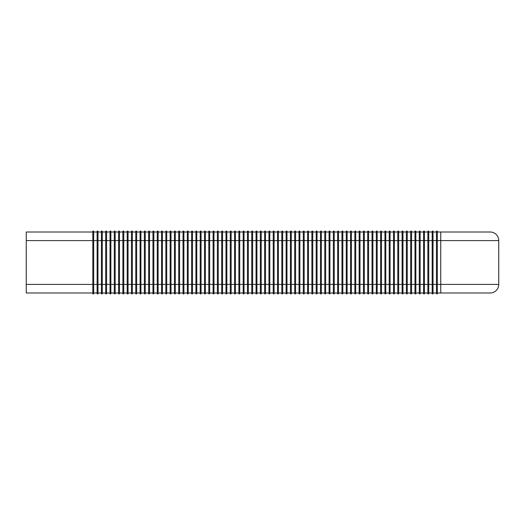 <?xml version="1.0" encoding="UTF-8"?>
<svg xmlns="http://www.w3.org/2000/svg" width="525" height="525" viewBox="0 0 525 525"><rect width="100%" height="100%" fill="white"/><g stroke="black" fill="none" stroke-linecap="round" stroke-linejoin="round"><path stroke-width="0.79" d="M437.325 232.004L490.16 232.004A8.59 8.59 0 0 1 498.75 240.594L436.465 240.594L436.465 231.144L437.325 231.144L437.325 284.406L498.75 284.406A8.59 8.59 0 0 1 490.16 292.996L437.325 292.996M433.027 232.004L436.465 232.004M436.465 292.996L433.027 292.996M428.735 232.004L432.173 232.004M432.173 292.996L428.735 292.996M424.436 232.004L427.875 232.004M427.875 292.996L424.436 292.996M420.144 232.004L423.577 232.004M423.577 292.996L420.144 292.996M415.846 232.004L419.285 232.004M419.285 292.996L415.846 292.996M411.554 232.004L414.986 232.004M414.986 292.996L411.554 292.996M407.256 232.004L410.694 232.004M410.694 292.996L407.256 292.996M402.964 232.004L406.396 232.004M406.396 292.996L402.964 292.996M398.665 232.004L402.104 232.004M402.104 292.996L398.665 292.996M394.373 232.004L397.806 232.004M397.806 292.996L394.373 292.996M390.075 232.004L393.514 232.004M393.514 292.996L390.075 292.996M385.777 232.004L389.215 232.004M389.215 292.996L385.777 292.996M381.485 232.004L384.923 232.004M384.923 292.996L381.485 292.996M377.186 232.004L380.625 232.004M380.625 292.996L377.186 292.996M372.894 232.004L376.327 232.004M376.327 292.996L372.894 292.996M368.596 232.004L372.035 232.004M372.035 292.996L368.596 292.996M364.304 232.004L367.736 232.004M367.736 292.996L364.304 292.996M360.006 232.004L363.444 232.004M363.444 292.996L360.006 292.996M355.714 232.004L359.146 232.004M359.146 292.996L355.714 292.996M351.415 232.004L354.854 232.004M354.854 292.996L351.415 292.996M347.123 232.004L350.556 232.004M350.556 292.996L347.123 292.996M342.825 232.004L346.264 232.004M346.264 292.996L342.825 292.996M338.527 232.004L341.965 232.004M341.965 292.996L338.527 292.996M334.235 232.004L337.673 232.004M337.673 292.996L334.235 292.996M329.936 232.004L333.375 232.004M333.375 292.996L329.936 292.996M325.644 232.004L329.077 232.004M329.077 292.996L325.644 292.996M321.346 232.004L324.785 232.004M324.785 292.996L321.346 292.996M317.054 232.004L320.486 232.004M320.486 292.996L317.054 292.996M312.756 232.004L316.194 232.004M316.194 292.996L312.756 292.996M308.464 232.004L311.896 232.004M311.896 292.996L308.464 292.996M304.165 232.004L307.604 232.004M307.604 292.996L304.165 292.996M299.873 232.004L303.306 232.004M303.306 292.996L299.873 292.996M295.575 232.004L299.014 232.004M299.014 292.996L295.575 292.996M291.277 232.004L294.715 232.004M294.715 292.996L291.277 292.996M286.985 232.004L290.423 232.004M290.423 292.996L286.985 292.996M282.686 232.004L286.125 232.004M286.125 292.996L282.686 292.996M278.394 232.004L281.827 232.004M281.827 292.996L278.394 292.996M274.096 232.004L277.535 232.004M277.535 292.996L274.096 292.996M269.804 232.004L273.236 232.004M273.236 292.996L269.804 292.996M265.506 232.004L268.944 232.004M268.944 292.996L265.506 292.996M261.214 232.004L264.646 232.004M264.646 292.996L261.214 292.996M256.915 232.004L260.354 232.004M260.354 292.996L256.915 292.996M252.623 232.004L256.056 232.004M256.056 292.996L252.623 292.996M248.325 232.004L251.764 232.004M251.764 292.996L248.325 292.996M244.027 232.004L247.465 232.004M247.465 292.996L244.027 292.996M239.735 232.004L243.173 232.004M243.173 292.996L239.735 292.996M235.436 232.004L238.875 232.004M238.875 292.996L235.436 292.996M231.144 232.004L234.577 232.004M234.577 292.996L231.144 292.996M226.846 232.004L230.285 232.004M230.285 292.996L226.846 292.996M222.554 232.004L225.986 232.004M225.986 292.996L222.554 292.996M218.256 232.004L221.694 232.004M221.694 292.996L218.256 292.996M213.964 232.004L217.396 232.004M217.396 292.996L213.964 292.996M209.665 232.004L213.104 232.004M213.104 292.996L209.665 292.996M205.373 232.004L208.806 232.004M208.806 292.996L205.373 292.996M201.075 232.004L204.514 232.004M204.514 292.996L201.075 292.996M196.777 232.004L200.215 232.004M200.215 292.996L196.777 292.996M192.485 232.004L195.923 232.004M195.923 292.996L192.485 292.996M188.186 232.004L191.625 232.004M191.625 292.996L188.186 292.996M183.894 232.004L187.327 232.004M187.327 292.996L183.894 292.996M179.596 232.004L183.035 232.004M183.035 292.996L179.596 292.996M175.304 232.004L178.736 232.004M178.736 292.996L175.304 292.996M171.006 232.004L174.444 232.004M174.444 292.996L171.006 292.996M166.714 232.004L170.146 232.004M170.146 292.996L166.714 292.996M162.415 232.004L165.854 232.004M165.854 292.996L162.415 292.996M158.123 232.004L161.556 232.004M161.556 292.996L158.123 292.996M153.825 232.004L157.264 232.004M157.264 292.996L153.825 292.996M149.527 232.004L152.965 232.004M152.965 292.996L149.527 292.996M145.235 232.004L148.673 232.004M148.673 292.996L145.235 292.996M140.936 232.004L144.375 232.004M144.375 292.996L140.936 292.996M136.644 232.004L140.077 232.004M140.077 292.996L136.644 292.996M132.346 232.004L135.785 232.004M135.785 292.996L132.346 292.996M128.054 232.004L131.486 232.004M131.486 292.996L128.054 292.996M123.756 232.004L127.194 232.004M127.194 292.996L123.756 292.996M119.464 232.004L122.896 232.004M122.896 292.996L119.464 292.996M115.165 232.004L118.604 232.004M118.604 292.996L115.165 292.996M110.873 232.004L114.306 232.004M114.306 292.996L110.873 292.996M106.575 232.004L110.014 232.004M110.014 292.996L106.575 292.996M102.277 232.004L105.715 232.004M105.715 292.996L102.277 292.996M97.985 232.004L101.423 232.004M101.423 292.996L97.985 292.996M93.686 232.004L97.125 232.004M97.125 292.996L93.686 292.996M92.827 292.996L26.25 292.996L26.25 232.004L92.827 232.004M26.25 240.594L93.686 240.594L93.686 231.144L92.827 231.144L92.827 293.856L93.686 293.856L93.686 284.406L97.125 284.406L97.125 293.856L97.985 293.856L97.985 284.406L101.423 284.406L101.423 293.856L102.277 293.856L102.277 284.406L105.715 284.406L105.715 293.856L106.575 293.856L106.575 284.406L110.014 284.406L110.014 293.856L110.873 293.856L110.873 284.406L114.306 284.406L114.306 293.856L115.165 293.856L115.165 284.406L118.604 284.406L118.604 293.856L119.464 293.856L119.464 284.406L122.896 284.406L122.896 293.856L123.756 293.856L123.756 284.406L127.194 284.406L127.194 293.856L128.054 293.856L128.054 284.406L131.486 284.406L131.486 293.856L132.346 293.856L132.346 284.406L135.785 284.406L135.785 293.856L136.644 293.856L136.644 284.406L140.077 284.406L140.077 293.856L140.936 293.856L140.936 284.406L144.375 284.406L144.375 293.856L145.235 293.856L145.235 284.406L148.673 284.406L148.673 293.856L149.527 293.856L149.527 284.406L152.965 284.406L152.965 293.856L153.825 293.856L153.825 284.406L157.264 284.406L157.264 293.856L158.123 293.856L158.123 284.406L161.556 284.406L161.556 293.856L162.415 293.856L162.415 284.406L165.854 284.406L165.854 293.856L166.714 293.856L166.714 284.406L170.146 284.406L170.146 293.856L171.006 293.856L171.006 284.406L174.444 284.406L174.444 293.856L175.304 293.856L175.304 284.406L178.736 284.406L178.736 293.856L179.596 293.856L179.596 284.406L183.035 284.406L183.035 293.856L183.894 293.856L183.894 284.406L187.327 284.406L187.327 293.856L188.186 293.856L188.186 284.406L191.625 284.406L191.625 293.856L192.485 293.856L192.485 284.406L195.923 284.406L195.923 293.856L196.777 293.856L196.777 284.406L200.215 284.406L200.215 293.856L201.075 293.856L201.075 284.406L204.514 284.406L204.514 293.856L205.373 293.856L205.373 284.406L208.806 284.406L208.806 293.856L209.665 293.856L209.665 284.406L213.104 284.406L213.104 293.856L213.964 293.856L213.964 284.406L217.396 284.406L217.396 293.856L218.256 293.856L218.256 284.406L221.694 284.406L221.694 293.856L222.554 293.856L222.554 284.406L225.986 284.406L225.986 293.856L226.846 293.856L226.846 284.406L230.285 284.406L230.285 293.856L231.144 293.856L231.144 284.406L234.577 284.406L234.577 293.856L235.436 293.856L235.436 284.406L238.875 284.406L238.875 293.856L239.735 293.856L239.735 284.406L243.173 284.406L243.173 293.856L244.027 293.856L244.027 284.406L247.465 284.406L247.465 293.856L248.325 293.856L248.325 284.406L251.764 284.406L251.764 293.856L252.623 293.856L252.623 284.406L256.056 284.406L256.056 293.856L256.915 293.856L256.915 284.406L260.354 284.406L260.354 293.856L261.214 293.856L261.214 284.406L264.646 284.406L264.646 293.856L265.506 293.856L265.506 284.406L268.944 284.406L268.944 293.856L269.804 293.856L269.804 284.406L273.236 284.406L273.236 293.856L274.096 293.856L274.096 284.406L277.535 284.406L277.535 293.856L278.394 293.856L278.394 284.406L281.827 284.406L281.827 293.856L282.686 293.856L282.686 284.406L286.125 284.406L286.125 293.856L286.985 293.856L286.985 284.406L290.423 284.406L290.423 293.856L291.277 293.856L291.277 284.406L294.715 284.406L294.715 293.856L295.575 293.856L295.575 284.406L299.014 284.406L299.014 293.856L299.873 293.856L299.873 284.406L303.306 284.406L303.306 293.856L304.165 293.856L304.165 284.406L307.604 284.406L307.604 293.856L308.464 293.856L308.464 284.406L311.896 284.406L311.896 293.856L312.756 293.856L312.756 284.406L316.194 284.406L316.194 293.856L317.054 293.856L317.054 284.406L320.486 284.406L320.486 293.856L321.346 293.856L321.346 284.406L324.785 284.406L324.785 293.856L325.644 293.856L325.644 284.406L329.077 284.406L329.077 293.856L329.936 293.856L329.936 284.406L333.375 284.406L333.375 293.856L334.235 293.856L334.235 284.406L337.673 284.406L337.673 293.856L338.527 293.856L338.527 284.406L341.965 284.406L341.965 293.856L342.825 293.856L342.825 284.406L346.264 284.406L346.264 293.856L347.123 293.856L347.123 284.406L350.556 284.406L350.556 293.856L351.415 293.856L351.415 284.406L354.854 284.406L354.854 293.856L355.714 293.856L355.714 284.406L359.146 284.406L359.146 293.856L360.006 293.856L360.006 284.406L363.444 284.406L363.444 293.856L364.304 293.856L364.304 284.406L367.736 284.406L367.736 293.856L368.596 293.856L368.596 284.406L372.035 284.406L372.035 293.856L372.894 293.856L372.894 284.406L376.327 284.406L376.327 293.856L377.186 293.856L377.186 284.406L380.625 284.406L380.625 293.856L381.485 293.856L381.485 284.406L384.923 284.406L384.923 293.856L385.777 293.856L385.777 284.406L389.215 284.406L389.215 293.856L390.075 293.856L390.075 284.406L393.514 284.406L393.514 293.856L394.373 293.856L394.373 284.406L397.806 284.406L397.806 293.856L398.665 293.856L398.665 284.406L402.104 284.406L402.104 293.856L402.964 293.856L402.964 284.406L406.396 284.406L406.396 293.856L407.256 293.856L407.256 284.406L410.694 284.406L410.694 293.856L411.554 293.856L411.554 284.406L414.986 284.406L414.986 293.856L415.846 293.856L415.846 284.406L419.285 284.406L419.285 293.856L420.144 293.856L420.144 284.406L423.577 284.406L423.577 293.856L424.436 293.856L424.436 284.406L427.875 284.406L427.875 293.856L428.735 293.856L428.735 284.406L432.173 284.406L432.173 293.856L433.027 293.856L433.027 284.406L436.465 284.406L436.465 293.856L437.325 293.856L437.325 284.406L436.465 284.406L436.465 240.594L433.027 240.594L433.027 284.406L432.173 284.406L432.173 240.594L428.735 240.594L428.735 284.406L427.875 284.406L427.875 240.594L424.436 240.594L424.436 284.406L423.577 284.406L423.577 240.594L420.144 240.594L420.144 284.406L419.285 284.406L419.285 240.594L415.846 240.594L415.846 284.406L414.986 284.406L414.986 240.594L411.554 240.594L411.554 284.406L410.694 284.406L410.694 240.594L407.256 240.594L407.256 284.406L406.396 284.406L406.396 240.594L402.964 240.594L402.964 284.406L402.104 284.406L402.104 240.594L398.665 240.594L398.665 284.406L397.806 284.406L397.806 240.594L394.373 240.594L394.373 284.406L393.514 284.406L393.514 240.594L390.075 240.594L390.075 284.406L389.215 284.406L389.215 240.594L385.777 240.594L385.777 284.406L384.923 284.406L384.923 240.594L381.485 240.594L381.485 284.406L380.625 284.406L380.625 240.594L377.186 240.594L377.186 284.406L376.327 284.406L376.327 240.594L372.894 240.594L372.894 284.406L372.035 284.406L372.035 240.594L368.596 240.594L368.596 284.406L367.736 284.406L367.736 240.594L364.304 240.594L364.304 284.406L363.444 284.406L363.444 240.594L360.006 240.594L360.006 284.406L359.146 284.406L359.146 240.594L355.714 240.594L355.714 284.406L354.854 284.406L354.854 240.594L351.415 240.594L351.415 284.406L350.556 284.406L350.556 240.594L347.123 240.594L347.123 284.406L346.264 284.406L346.264 240.594L342.825 240.594L342.825 284.406L341.965 284.406L341.965 240.594L338.527 240.594L338.527 284.406L337.673 284.406L337.673 240.594L334.235 240.594L334.235 284.406L333.375 284.406L333.375 240.594L329.936 240.594L329.936 284.406L329.077 284.406L329.077 240.594L325.644 240.594L325.644 284.406L324.785 284.406L324.785 240.594L321.346 240.594L321.346 284.406L320.486 284.406L320.486 240.594L317.054 240.594L317.054 284.406L316.194 284.406L316.194 240.594L312.756 240.594L312.756 284.406L311.896 284.406L311.896 240.594L308.464 240.594L308.464 284.406L307.604 284.406L307.604 240.594L304.165 240.594L304.165 284.406L303.306 284.406L303.306 240.594L299.873 240.594L299.873 284.406L299.014 284.406L299.014 240.594L295.575 240.594L295.575 284.406L294.715 284.406L294.715 240.594L291.277 240.594L291.277 284.406L290.423 284.406L290.423 240.594L286.985 240.594L286.985 284.406L286.125 284.406L286.125 240.594L282.686 240.594L282.686 284.406L281.827 284.406L281.827 240.594L278.394 240.594L278.394 284.406L277.535 284.406L277.535 240.594L274.096 240.594L274.096 284.406L273.236 284.406L273.236 240.594L269.804 240.594L269.804 284.406L268.944 284.406L268.944 240.594L265.506 240.594L265.506 284.406L264.646 284.406L264.646 240.594L261.214 240.594L261.214 284.406L260.354 284.406L260.354 240.594L256.915 240.594L256.915 284.406L256.056 284.406L256.056 240.594L252.623 240.594L252.623 284.406L251.764 284.406L251.764 240.594L248.325 240.594L248.325 284.406L247.465 284.406L247.465 240.594L244.027 240.594L244.027 284.406L243.173 284.406L243.173 240.594L239.735 240.594L239.735 284.406L238.875 284.406L238.875 240.594L235.436 240.594L235.436 284.406L234.577 284.406L234.577 240.594L231.144 240.594L231.144 284.406L230.285 284.406L230.285 240.594L226.846 240.594L226.846 284.406L225.986 284.406L225.986 240.594L222.554 240.594L222.554 284.406L221.694 284.406L221.694 240.594L218.256 240.594L218.256 284.406L217.396 284.406L217.396 240.594L213.964 240.594L213.964 284.406L213.104 284.406L213.104 240.594L209.665 240.594L209.665 284.406L208.806 284.406L208.806 240.594L205.373 240.594L205.373 284.406L204.514 284.406L204.514 240.594L201.075 240.594L201.075 284.406L200.215 284.406L200.215 240.594L196.777 240.594L196.777 284.406L195.923 284.406L195.923 240.594L192.485 240.594L192.485 284.406L191.625 284.406L191.625 240.594L188.186 240.594L188.186 284.406L187.327 284.406L187.327 240.594L183.894 240.594L183.894 284.406L183.035 284.406L183.035 240.594L179.596 240.594L179.596 284.406L178.736 284.406L178.736 240.594L175.304 240.594L175.304 284.406L174.444 284.406L174.444 240.594L171.006 240.594L171.006 284.406L170.146 284.406L170.146 240.594L166.714 240.594L166.714 284.406L165.854 284.406L165.854 240.594L162.415 240.594L162.415 284.406L161.556 284.406L161.556 240.594L158.123 240.594L158.123 284.406L157.264 284.406L157.264 240.594L153.825 240.594L153.825 284.406L152.965 284.406L152.965 240.594L149.527 240.594L149.527 284.406L148.673 284.406L148.673 240.594L145.235 240.594L145.235 284.406L144.375 284.406L144.375 240.594L140.936 240.594L140.936 284.406L140.077 284.406L140.077 240.594L136.644 240.594L136.644 284.406L135.785 284.406L135.785 240.594L132.346 240.594L132.346 284.406L131.486 284.406L131.486 240.594L128.054 240.594L128.054 284.406L127.194 284.406L127.194 240.594L123.756 240.594L123.756 284.406L122.896 284.406L122.896 240.594L119.464 240.594L119.464 284.406L118.604 284.406L118.604 240.594L115.165 240.594L115.165 284.406L114.306 284.406L114.306 240.594L110.873 240.594L110.873 284.406L110.014 284.406L110.014 240.594L106.575 240.594L106.575 284.406L105.715 284.406L105.715 240.594L102.277 240.594L102.277 284.406L101.423 284.406L101.423 240.594L97.985 240.594L97.985 284.406L97.125 284.406L97.125 240.594L93.686 240.594L93.686 284.406L26.25 284.406M97.985 231.144L97.125 231.144L97.125 240.594L97.985 240.594L97.985 231.144M102.277 231.144L101.423 231.144L101.423 240.594L102.277 240.594L102.277 231.144M106.575 231.144L105.715 231.144L105.715 240.594L106.575 240.594L106.575 231.144M110.873 231.144L110.014 231.144L110.014 240.594L110.873 240.594L110.873 231.144M115.165 231.144L114.306 231.144L114.306 240.594L115.165 240.594L115.165 231.144M119.464 231.144L118.604 231.144L118.604 240.594L119.464 240.594L119.464 231.144M123.756 231.144L122.896 231.144L122.896 240.594L123.756 240.594L123.756 231.144M128.054 231.144L127.194 231.144L127.194 240.594L128.054 240.594L128.054 231.144M132.346 231.144L131.486 231.144L131.486 240.594L132.346 240.594L132.346 231.144M136.644 231.144L135.785 231.144L135.785 240.594L136.644 240.594L136.644 231.144M140.936 231.144L140.077 231.144L140.077 240.594L140.936 240.594L140.936 231.144M145.235 231.144L144.375 231.144L144.375 240.594L145.235 240.594L145.235 231.144M149.527 231.144L148.673 231.144L148.673 240.594L149.527 240.594L149.527 231.144M153.825 231.144L152.965 231.144L152.965 240.594L153.825 240.594L153.825 231.144M158.123 231.144L157.264 231.144L157.264 240.594L158.123 240.594L158.123 231.144M162.415 231.144L161.556 231.144L161.556 240.594L162.415 240.594L162.415 231.144M166.714 231.144L165.854 231.144L165.854 240.594L166.714 240.594L166.714 231.144M171.006 231.144L170.146 231.144L170.146 240.594L171.006 240.594L171.006 231.144M175.304 231.144L174.444 231.144L174.444 240.594L175.304 240.594L175.304 231.144M179.596 231.144L178.736 231.144L178.736 240.594L179.596 240.594L179.596 231.144M183.894 231.144L183.035 231.144L183.035 240.594L183.894 240.594L183.894 231.144M188.186 231.144L187.327 231.144L187.327 240.594L188.186 240.594L188.186 231.144M192.485 231.144L191.625 231.144L191.625 240.594L192.485 240.594L192.485 231.144M196.777 231.144L195.923 231.144L195.923 240.594L196.777 240.594L196.777 231.144M201.075 231.144L200.215 231.144L200.215 240.594L201.075 240.594L201.075 231.144M205.373 231.144L204.514 231.144L204.514 240.594L205.373 240.594L205.373 231.144M209.665 231.144L208.806 231.144L208.806 240.594L209.665 240.594L209.665 231.144M213.964 231.144L213.104 231.144L213.104 240.594L213.964 240.594L213.964 231.144M218.256 231.144L217.396 231.144L217.396 240.594L218.256 240.594L218.256 231.144M222.554 231.144L221.694 231.144L221.694 240.594L222.554 240.594L222.554 231.144M226.846 231.144L225.986 231.144L225.986 240.594L226.846 240.594L226.846 231.144M231.144 231.144L230.285 231.144L230.285 240.594L231.144 240.594L231.144 231.144M235.436 231.144L234.577 231.144L234.577 240.594L235.436 240.594L235.436 231.144M239.735 231.144L238.875 231.144L238.875 240.594L239.735 240.594L239.735 231.144M244.027 231.144L243.173 231.144L243.173 240.594L244.027 240.594L244.027 231.144M248.325 231.144L247.465 231.144L247.465 240.594L248.325 240.594L248.325 231.144M252.623 231.144L251.764 231.144L251.764 240.594L252.623 240.594L252.623 231.144M256.915 231.144L256.056 231.144L256.056 240.594L256.915 240.594L256.915 231.144M261.214 231.144L260.354 231.144L260.354 240.594L261.214 240.594L261.214 231.144M265.506 231.144L264.646 231.144L264.646 240.594L265.506 240.594L265.506 231.144M269.804 231.144L268.944 231.144L268.944 240.594L269.804 240.594L269.804 231.144M274.096 231.144L273.236 231.144L273.236 240.594L274.096 240.594L274.096 231.144M278.394 231.144L277.535 231.144L277.535 240.594L278.394 240.594L278.394 231.144M282.686 231.144L281.827 231.144L281.827 240.594L282.686 240.594L282.686 231.144M286.985 231.144L286.125 231.144L286.125 240.594L286.985 240.594L286.985 231.144M291.277 231.144L290.423 231.144L290.423 240.594L291.277 240.594L291.277 231.144M295.575 231.144L294.715 231.144L294.715 240.594L295.575 240.594L295.575 231.144M299.873 231.144L299.014 231.144L299.014 240.594L299.873 240.594L299.873 231.144M304.165 231.144L303.306 231.144L303.306 240.594L304.165 240.594L304.165 231.144M308.464 231.144L307.604 231.144L307.604 240.594L308.464 240.594L308.464 231.144M312.756 231.144L311.896 231.144L311.896 240.594L312.756 240.594L312.756 231.144M317.054 231.144L316.194 231.144L316.194 240.594L317.054 240.594L317.054 231.144M321.346 231.144L320.486 231.144L320.486 240.594L321.346 240.594L321.346 231.144M325.644 231.144L324.785 231.144L324.785 240.594L325.644 240.594L325.644 231.144M329.936 231.144L329.077 231.144L329.077 240.594L329.936 240.594L329.936 231.144M334.235 231.144L333.375 231.144L333.375 240.594L334.235 240.594L334.235 231.144M338.527 231.144L337.673 231.144L337.673 240.594L338.527 240.594L338.527 231.144M342.825 231.144L341.965 231.144L341.965 240.594L342.825 240.594L342.825 231.144M347.123 231.144L346.264 231.144L346.264 240.594L347.123 240.594L347.123 231.144M351.415 231.144L350.556 231.144L350.556 240.594L351.415 240.594L351.415 231.144M355.714 231.144L354.854 231.144L354.854 240.594L355.714 240.594L355.714 231.144M360.006 231.144L359.146 231.144L359.146 240.594L360.006 240.594L360.006 231.144M364.304 231.144L363.444 231.144L363.444 240.594L364.304 240.594L364.304 231.144M368.596 231.144L367.736 231.144L367.736 240.594L368.596 240.594L368.596 231.144M372.894 231.144L372.035 231.144L372.035 240.594L372.894 240.594L372.894 231.144M377.186 231.144L376.327 231.144L376.327 240.594L377.186 240.594L377.186 231.144M381.485 231.144L380.625 231.144L380.625 240.594L381.485 240.594L381.485 231.144M385.777 231.144L384.923 231.144L384.923 240.594L385.777 240.594L385.777 231.144M390.075 231.144L389.215 231.144L389.215 240.594L390.075 240.594L390.075 231.144M394.373 231.144L393.514 231.144L393.514 240.594L394.373 240.594L394.373 231.144M398.665 231.144L397.806 231.144L397.806 240.594L398.665 240.594L398.665 231.144M402.964 231.144L402.104 231.144L402.104 240.594L402.964 240.594L402.964 231.144M407.256 231.144L406.396 231.144L406.396 240.594L407.256 240.594L407.256 231.144M411.554 231.144L410.694 231.144L410.694 240.594L411.554 240.594L411.554 231.144M415.846 231.144L414.986 231.144L414.986 240.594L415.846 240.594L415.846 231.144M420.144 231.144L419.285 231.144L419.285 240.594L420.144 240.594L420.144 231.144M424.436 231.144L423.577 231.144L423.577 240.594L424.436 240.594L424.436 231.144M428.735 231.144L427.875 231.144L427.875 240.594L428.735 240.594L428.735 231.144M433.027 231.144L432.173 231.144L432.173 240.594L433.027 240.594L433.027 231.144M440.744 292.996L440.744 232.004M498.75 284.406L498.75 240.594"/></g></svg>
